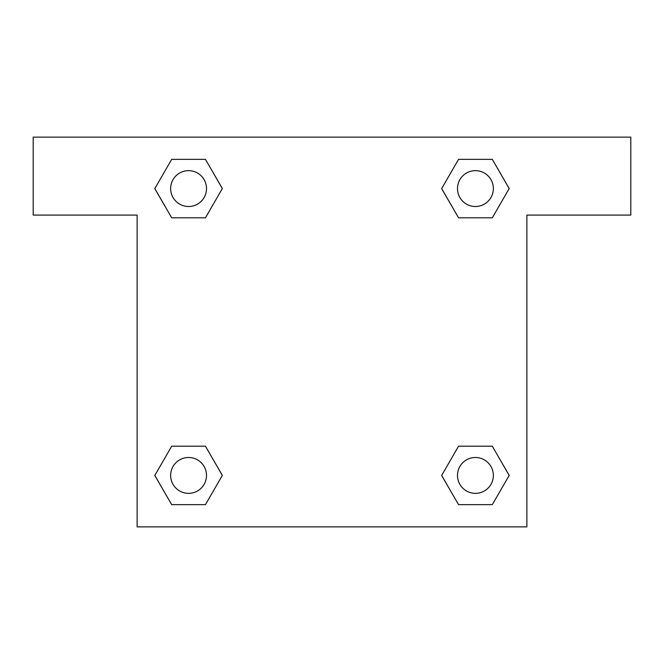 <?xml version="1.0" encoding="UTF-8"?>
<svg xmlns="http://www.w3.org/2000/svg" width="664" height="664" viewBox="0 0 664 664"><rect width="100%" height="100%" fill="white"/><g stroke="black" fill="none" stroke-linecap="round" stroke-linejoin="round"><path stroke-width="1" d="M630.8 137.133L33.2 137.133L33.2 215.078L137.133 215.078L137.133 526.867L526.867 526.867L526.867 215.078L630.8 215.078L630.8 137.133M171.702 217.809L205.45 217.809L171.702 217.809L154.82 188.576L171.702 159.343L205.45 159.343L222.332 188.576L205.45 217.809L171.702 217.809L154.787 188.601M205.45 159.343L171.702 159.343L205.45 159.343L222.365 188.551M205.45 446.191L171.702 446.191L205.45 446.191L222.332 475.424L205.45 504.657L171.702 504.657L154.82 475.424L171.702 446.191L205.45 446.191L222.365 475.399M171.702 504.657L205.45 504.657L171.702 504.657L154.787 475.449M492.298 446.191L458.55 446.191L492.298 446.191L509.18 475.424L492.298 504.657L458.55 504.657L441.668 475.424L458.55 446.191L492.298 446.191L509.213 475.399M458.55 504.657L492.298 504.657L458.55 504.657L441.635 475.449M458.55 217.809L492.298 217.809L458.55 217.809L441.668 188.576L458.55 159.343L492.298 159.343L509.18 188.576L492.298 217.809L458.55 217.809L441.635 188.601M492.298 159.343L458.55 159.343L492.298 159.343L509.213 188.551M493.352 475.424A17.928 17.928 0 0 0 466.46 459.895A17.928 17.928 0 0 0 466.46 490.953A17.928 17.928 0 0 0 493.352 475.424M206.504 475.424A17.928 17.928 0 0 0 179.612 459.895A17.928 17.928 0 0 0 179.612 490.953A17.928 17.928 0 0 0 206.504 475.424M493.352 188.576A17.928 17.928 0 0 0 466.46 173.047A17.928 17.928 0 0 0 466.46 204.105A17.928 17.928 0 0 0 493.352 188.576M206.504 188.576A17.928 17.928 0 0 0 179.612 173.047A17.928 17.928 0 0 0 179.612 204.105A17.928 17.928 0 0 0 206.504 188.576"/></g></svg>
